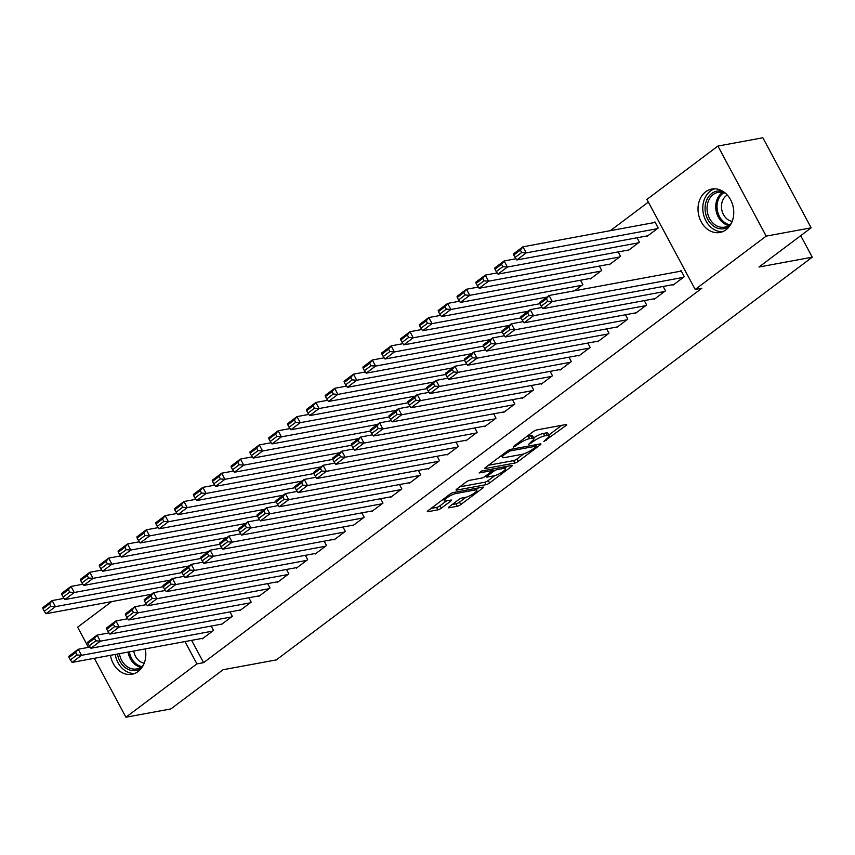 <?xml version="1.0" encoding="UTF-8"?>
<svg xmlns="http://www.w3.org/2000/svg" width="855" height="855" viewBox="0 0 855 855"><rect width="100%" height="100%" fill="white"/><g stroke="black" fill="none" stroke-linecap="round" stroke-linejoin="round"><path stroke-width="1.28" d="M543.823 441.554L565.903 425.608A2.779 0.62 151.8 0 0 566.715 424.593A2.779 0.62 151.8 0 0 566.117 424.518L536.705 429.947A2.779 0.62 151.8 0 0 533.221 431.647L513.577 446.396L513.428 447.165L518.408 444.066A8.892 1.967 151.8 0 1 529.555 438.658L532.002 438.209A8.892 1.967 151.8 0 1 533.926 438.444A8.892 1.967 151.8 0 1 531.318 441.682L528.625 444.354L533.606 441.266A8.892 1.967 151.8 0 1 544.753 435.858L547.2 435.398A8.892 1.967 151.8 0 1 549.124 435.644A8.892 1.967 151.8 0 1 546.516 438.882L543.823 441.554M145.286 648.902A22.091 17.709 79.5 0 1 138.136 671.517A22.091 17.709 79.5 0 1 131.959 674.264A22.091 17.709 79.5 0 1 110.466 655.325M705.706 191.777A22.091 17.709 79.5 0 1 711.873 189.041A22.091 17.709 79.5 0 1 732.233 203.501A22.091 17.709 79.5 0 1 726.066 229.739A22.091 17.709 79.5 0 1 719.889 232.485A22.091 17.709 79.5 0 1 699.54 218.014A22.091 17.709 79.5 0 1 705.706 191.777M449.292 506.694A2.779 0.62 151.8 0 0 448.48 507.71A2.779 0.62 151.8 0 0 449.078 507.785L457.329 506.267A2.779 0.62 151.8 0 0 460.813 504.568L482.626 488.184A2.779 0.62 151.8 0 0 483.438 487.168A2.779 0.62 151.8 0 0 482.84 487.094L453.428 492.523A2.779 0.62 151.8 0 0 449.944 494.211L428.131 510.606A2.779 0.62 151.8 0 0 427.318 511.621A2.779 0.62 151.8 0 0 427.917 511.696L437.888 509.847A2.779 0.62 151.8 0 0 441.372 508.159L450.703 501.148A2.779 0.62 151.8 0 0 451.526 500.132A2.779 0.62 151.8 0 0 450.916 500.057L445.979 500.977A7.439 1.646 151.8 0 1 444.365 500.774A7.439 1.646 151.8 0 1 448.223 496.915A7.439 1.646 151.8 0 1 455.865 493.538L475.23 489.968A7.439 1.646 151.8 0 1 476.834 490.172A7.439 1.646 151.8 0 1 472.975 494.019A7.439 1.646 151.8 0 1 465.334 497.396L462.117 497.995A2.779 0.62 151.8 0 0 458.633 499.683L449.292 506.694M191.616 640.352L203.576 662.657L701.87 288.231L695.211 289.46L646.925 199.407L717.911 146.066L766.198 236.119L695.211 289.46M203.576 662.657L196.917 663.886L125.92 717.227L94.328 658.307M717.911 146.066L762.863 137.773L811.149 227.825L758.984 267.017L812.25 257.184L276.293 659.91L223.027 669.743L170.861 708.934L125.92 717.227M811.149 227.825L766.198 236.119M514.817 463.068A2.779 0.62 151.8 0 0 518.301 461.379L540.114 444.985A2.779 0.62 151.8 0 0 540.926 443.969A2.779 0.62 151.8 0 0 540.328 443.895L510.916 449.324A2.779 0.62 151.8 0 0 507.432 451.013L485.619 467.407A2.779 0.62 151.8 0 0 484.806 468.422A2.779 0.62 151.8 0 0 485.405 468.497L514.817 463.068L513.513 460.631A2.779 0.62 151.8 0 0 516.997 458.943L523.709 453.898M511.365 466.584L489.562 482.979A2.779 0.62 151.8 0 1 486.078 484.667L456.666 490.097A2.779 0.62 151.8 0 1 456.068 490.022A2.779 0.62 151.8 0 1 456.88 489.007L466.21 481.996A2.779 0.62 151.8 0 1 469.694 480.296L481.622 478.095A2.779 0.62 151.8 0 0 485.106 476.406L491.294 471.757A2.779 0.62 151.8 0 0 492.117 470.742A2.779 0.62 151.8 0 0 491.518 470.667L479.099 472.965L481.686 471.02L511.579 465.494A2.779 0.62 151.8 0 1 512.188 465.569A2.779 0.62 151.8 0 1 511.365 466.584L510.863 465.633M812.25 257.184L800.708 235.659M220.782 624.289L221.039 624.77L232.336 616.284L229.995 611.913M258.445 595.988L258.702 596.469L270.009 587.984L267.658 583.612M296.108 567.688L296.364 568.169L307.672 559.683L305.321 555.312M333.771 539.387L334.038 539.868L345.335 531.383L342.983 527.011M371.433 511.087L371.701 511.568L382.997 503.082L380.657 498.711M409.096 482.786L409.363 483.267L420.66 474.782L418.319 470.41M446.759 454.486L447.026 454.967L458.323 446.481L455.982 442.11M484.432 426.185L484.689 426.666L495.986 418.18L493.645 413.809M522.095 397.885L522.352 398.366L533.648 389.88L531.308 385.509M559.758 369.584L560.014 370.065L571.311 361.579L568.97 357.208M597.421 341.284L597.677 341.765L608.974 333.279L606.633 328.908M574.688 290.753L582.875 284.597L580.534 280.226M635.083 312.983L635.34 313.464L646.637 304.979L644.296 300.607M608.984 264.302L609.241 264.783L620.538 256.297L618.197 251.926M672.746 284.683L673.003 285.164L684.31 276.678L681.04 270.586L680.099 271.292M646.647 236.001L646.904 236.482L658.2 227.996L654.941 221.915L654 222.621M648.368 202.101L610.331 230.679M627.816 250.152L628.072 250.633L639.369 242.147L637.028 237.776M653.915 298.833L654.171 299.314L665.479 290.828L663.127 286.457M590.153 278.452L590.41 278.933L601.706 270.447L599.366 266.076M616.252 327.134L616.508 327.615L627.805 319.129L625.465 314.758M578.589 355.434L578.846 355.915L590.142 347.429L587.802 343.058M540.926 383.735L541.183 384.216L552.48 375.73L550.139 371.359M503.264 412.035L503.52 412.516L514.817 404.03L512.476 399.659M465.59 440.336L465.857 440.817L477.154 432.331L474.814 427.96M427.928 468.636L428.195 469.117L439.491 460.631L437.151 456.26M390.265 496.937L390.532 497.418L401.829 488.932L399.488 484.561M352.602 525.237L352.869 525.718L364.166 517.232L361.825 512.861M314.939 553.538L315.196 554.019L326.503 545.533L324.152 541.162M277.276 581.838L277.533 582.319L288.84 573.833L286.489 569.462M239.614 610.139L239.87 610.62L251.178 602.134L248.826 597.763M201.951 638.439L202.208 638.931L213.504 630.434L211.164 626.063M184.958 641.581L196.917 663.886M88.46 647.363L77.634 627.175L111.663 601.61M549.124 435.644L547.82 433.207A8.892 1.967 151.8 0 0 545.896 432.972L547.2 435.398M533.627 437.888A8.892 1.967 151.8 0 1 543.449 433.421L545.896 432.972M533.926 438.444L532.622 436.007A8.892 1.967 151.8 0 0 530.699 435.772L532.002 438.209M526.509 436.681A8.892 1.967 151.8 0 1 528.251 436.221L530.699 435.772M548.803 435.045L561.724 425.33M488.494 465.248L513.513 460.631M535.796 446.941L535.946 446.171L510.125 450.938L505.006 454.133A8.892 1.967 151.8 0 0 502.398 457.372A8.892 1.967 151.8 0 0 504.322 457.617L521.967 454.358A8.892 1.967 151.8 0 0 533.114 448.95L535.796 446.941M507.197 466.306L505.113 467.867M494.788 475.637L488.248 480.542L489.562 482.979M459.744 486.848L484.774 482.231A2.779 0.62 151.8 0 0 488.248 480.542M493.998 475.818A7.439 1.646 151.8 0 0 501.639 472.441A7.439 1.646 151.8 0 0 505.497 468.583A7.439 1.646 151.8 0 0 503.894 468.38L497.065 469.641A2.779 0.62 151.8 0 0 493.581 471.329L487.393 475.989A2.779 0.62 151.8 0 0 486.581 476.994A2.779 0.62 151.8 0 0 487.179 477.079L493.998 475.818M491.454 469.523L491.999 469.117M431.005 508.447L436.584 507.421A2.779 0.62 151.8 0 0 440.069 505.733L446.534 500.87M452.167 504.546L456.025 503.83A2.779 0.62 151.8 0 0 459.509 502.142L466.028 497.247M476.438 489.423L478.447 487.906M655.208 222.396L522.961 246.806L526.22 252.888L657.26 228.702M647.844 235.777L516.805 259.963L515.073 257.483L521.668 252.524L520.364 250.088L513.77 255.047L515.073 257.483M513.77 255.047L513.545 253.882L522.961 246.806L520.364 250.088M521.668 252.524L526.22 252.888L516.805 259.963M673.943 284.459L542.914 308.644L552.33 301.569L549.06 295.488L546.463 298.769L539.879 303.717L541.183 306.154L547.766 301.206L546.463 298.769M681.307 271.078L549.06 295.488L539.644 302.563L539.879 303.717L432.064 323.639L422.648 330.714L420.916 328.235L427.511 323.276L426.207 320.849L419.613 325.798L420.916 328.235M683.359 277.383L552.33 301.569L547.766 301.206M541.183 306.154L542.914 308.644M515.982 258.766L504.129 260.957L507.389 267.038L638.429 242.852M629.013 249.927L497.973 274.113L496.242 271.634L502.836 266.675L501.532 264.238L494.938 269.197L496.242 271.634M494.938 269.197L494.714 268.032L504.129 260.957L501.532 264.238M502.836 266.675L507.389 267.038L497.973 274.113M497.14 272.916L485.298 275.107L488.558 281.188L619.597 257.002M610.181 264.077L479.142 288.263L477.411 285.784L484.005 280.825L482.701 278.388L476.107 283.347L477.411 285.784M476.107 283.347L475.882 282.182L485.298 275.107L482.701 278.388M484.005 280.825L488.558 281.188L479.142 288.263M655.112 298.609L524.072 322.795L533.499 315.719L530.228 309.638L527.631 312.919L521.037 317.868L522.352 320.304L528.935 315.356L527.631 312.919M542.081 307.447L530.228 309.638L520.813 316.713L521.037 317.868M664.527 291.534L533.499 315.719L528.935 315.356M522.352 320.304L524.072 322.795M636.28 312.759L505.241 336.945L514.657 329.87L511.397 323.788L508.8 327.07L502.206 332.018L503.52 334.455L510.104 329.506L508.8 327.07M523.249 321.598L511.397 323.788L501.981 330.864L502.206 332.018M645.696 305.684L514.657 329.87L510.104 329.506M503.52 334.455L505.241 336.945M729.582 226.148A19.12 15.326 79.5 0 1 714.064 226.468A19.12 15.326 79.5 0 1 705.129 209.956A19.12 15.326 79.5 0 1 723.18 191.488M725.745 193.465A17.698 14.193 -100.5 0 0 718.168 192.343A17.698 14.193 -100.5 0 0 707.106 209.796A17.698 14.193 -100.5 0 0 724.591 227.152A17.698 14.193 -100.5 0 0 731.271 223.39M732.158 221.381A13.937 11.168 79.5 0 1 721.502 207.69A13.937 11.168 79.5 0 1 727.295 195.025M714.673 188.805A21.952 17.592 -100.5 0 0 702.842 209.967A21.952 17.592 -100.5 0 0 722.593 231.705M115.233 654.449A21.952 17.592 -100.5 0 0 134.663 673.484M141.652 667.926A19.12 15.326 79.5 0 1 117.466 654.032M119.411 653.669A17.698 14.193 -100.5 0 0 136.661 668.931A17.698 14.193 -100.5 0 0 143.341 665.169M144.228 663.159A13.937 11.168 79.5 0 1 133.754 651.029M478.308 287.066L466.467 289.257L469.726 295.338L600.766 271.153M591.35 278.228L460.311 302.413L458.579 299.934L465.173 294.975L463.87 292.538L457.275 297.497L458.579 299.934M457.275 297.497L457.051 296.332L466.467 289.257L463.87 292.538M465.173 294.975L469.726 295.338L460.311 302.413M459.477 301.216L447.635 303.407L450.895 309.489L581.934 285.303M546.901 297.113L441.479 316.564L439.748 314.084L446.342 309.125L445.038 306.688L438.444 311.648L439.748 314.084M438.444 311.648L438.22 310.483L447.635 303.407L445.038 306.688M446.342 309.125L450.895 309.489L441.479 316.564M617.449 326.909L486.41 351.095L495.825 344.02L492.566 337.939L489.968 341.22L483.374 346.168L484.678 348.605L491.272 343.657L489.968 341.22M504.418 335.748L492.566 337.939L483.15 345.014L483.374 346.168L375.569 366.09L366.154 373.165L364.422 370.685L371.017 365.726L369.713 363.3L363.119 368.249L364.422 370.685M626.865 319.834L495.825 344.02L491.272 343.657M484.678 348.605L486.41 351.095M598.618 341.06L467.578 365.245L476.994 358.17L473.734 352.089L471.137 355.37L464.543 360.318L465.847 362.755L472.441 357.807L471.137 355.37M485.587 349.898L473.734 352.089L464.318 359.164L464.543 360.318L356.738 380.24L347.322 387.315L345.591 384.836L352.185 379.877L350.881 377.45L344.287 382.399L345.591 384.836M608.033 333.984L476.994 358.17L472.441 357.807M465.847 362.755L467.578 365.245M440.646 315.367L428.804 317.558L432.064 323.639L427.511 323.276M528.069 311.263L422.648 330.714M419.613 325.798L419.388 324.633L428.804 317.558L426.207 320.849M579.786 355.21L448.747 379.396L458.162 372.32L454.903 366.239L452.306 369.52L445.712 374.469L447.015 376.905L453.61 371.957L452.306 369.52M466.755 364.048L454.903 366.239L445.487 373.314L445.712 374.469L337.907 394.39L328.491 401.465L326.76 398.986L333.354 394.027L332.05 391.601L325.456 396.549L326.76 398.986M589.202 348.135L458.162 372.32L453.61 371.957M447.015 376.905L448.747 379.396M421.814 329.517L409.973 331.708L413.232 337.789L521.058 317.889M509.227 325.413L403.817 344.864L402.085 342.385L408.679 337.426L407.375 335L400.781 339.948L402.085 342.385M400.781 339.948L400.557 338.783L409.973 331.708L407.375 335M408.679 337.426L413.232 337.789L403.817 344.864M560.955 369.36L429.915 393.546L439.331 386.471L436.071 380.39L433.474 383.671L426.88 388.63L428.184 391.056L434.778 386.107L433.474 383.671M447.913 378.199L436.071 380.39L426.656 387.465L426.88 388.63M570.37 362.285L439.331 386.471L434.778 386.107M428.184 391.056L429.915 393.546M402.983 343.667L391.141 345.858L394.401 351.939L502.216 332.039M490.396 339.563L384.985 359.015L383.254 356.535L389.848 351.576L388.544 349.15L381.95 354.098L383.254 356.535M381.95 354.098L381.725 352.933L391.141 345.858L388.544 349.15M389.848 351.576L394.401 351.939L384.985 359.015M542.123 383.51L411.084 407.696L420.5 400.621L417.24 394.54L414.643 397.821L408.049 402.78L409.353 405.206L415.947 400.258L414.643 397.821M429.082 392.349L417.24 394.54L407.824 401.615L408.049 402.78M551.539 376.435L420.5 400.621L415.947 400.258M409.353 405.206L411.084 407.696M384.152 357.828L372.31 360.008L375.569 366.09L371.017 365.726M471.565 353.714L366.154 373.165M363.119 368.249L362.894 367.084L372.31 360.008L369.713 363.3M523.292 397.661L392.253 421.846L401.668 414.771L398.409 408.69L395.812 411.971L389.217 416.93L390.521 419.356L397.115 414.408L395.812 411.971M410.25 406.499L398.409 408.69L388.993 415.765L389.217 416.93L281.413 436.852L271.997 443.927L270.266 441.437L276.86 436.478L275.556 434.051L268.962 439L270.266 441.437M532.708 390.585L401.668 414.771L397.115 414.408M390.521 419.356L392.253 421.846M365.32 371.978L353.478 374.159L356.738 380.24L352.185 379.877M452.733 367.864L347.322 387.315M344.287 382.399L344.063 381.234L353.478 374.159L350.881 377.45M504.461 411.811L373.421 435.997L382.837 428.921L379.577 422.84L376.98 426.121L370.386 431.08L371.69 433.506L378.284 428.558L376.98 426.121M391.419 420.649L379.577 422.84L370.162 429.915L370.386 431.08L262.581 451.002L253.166 458.077L251.434 455.587L258.028 450.628L256.714 448.202L250.13 453.15L251.434 455.587M513.876 404.736L382.837 428.921L378.284 428.558M371.69 433.506L373.421 435.997M346.489 386.129L334.647 388.309L337.907 394.39L333.354 394.027M433.902 382.014L328.491 401.465M325.456 396.549L325.231 395.384L334.647 388.309L332.05 391.601M485.629 425.961L354.59 450.147L364.006 443.072L360.746 436.991L358.149 440.272L351.555 445.231L352.859 447.657L359.453 442.708L358.149 440.272M372.588 434.8L360.746 436.991L351.33 444.066L351.555 445.231L243.75 465.152L234.334 472.227L232.603 469.737L239.197 464.778L237.882 462.352L231.299 467.3L232.603 469.737M495.045 418.886L364.006 443.072L359.453 442.708M352.859 447.657L354.59 450.147M327.657 400.279L315.816 402.459L319.075 408.54L426.891 388.64M415.07 396.164L309.66 415.616L307.928 413.136L314.522 408.177L313.219 405.751L306.624 410.699L307.928 413.136M306.624 410.699L306.4 409.534L315.816 402.459L313.219 405.751M314.522 408.177L319.075 408.54L309.66 415.616M466.798 440.111L335.759 464.297L345.174 457.222L341.915 451.141L339.317 454.422L332.723 459.381L334.027 461.807L340.621 456.859L339.317 454.422M353.756 448.95L341.915 451.141L332.499 458.216L332.723 459.381M476.214 433.036L345.174 457.222L340.621 456.859M334.027 461.807L335.759 464.297M308.826 414.429L296.984 416.609L300.244 422.691L408.059 402.791M396.239 410.315L290.828 429.776L289.097 427.286L295.691 422.327L294.387 419.901L287.793 424.85L289.097 427.286M287.793 424.85L287.569 423.685L296.984 416.609L294.387 419.901M295.691 422.327L300.244 422.691L290.828 429.776M447.967 454.262L316.927 478.447L326.343 471.372L323.083 465.291L320.486 468.572L313.892 473.531L315.196 475.957L321.79 471.009L320.486 468.572M334.925 463.1L323.083 465.291L313.667 472.366L313.892 473.531M457.382 447.186L326.343 471.372L321.79 471.009M315.196 475.957L316.927 478.447M289.995 428.579L278.153 430.76L281.413 436.852L276.86 436.478M377.408 424.465L271.997 443.927M268.962 439L268.737 437.835L278.153 430.76L275.556 434.051M429.135 468.412L298.096 492.598L307.511 485.522L304.252 479.441L301.655 482.722L295.06 487.681L296.364 490.107L302.959 485.159L301.655 482.722M316.094 477.25L304.252 479.441L294.836 486.516L295.06 487.681M438.551 461.337L307.511 485.522L302.959 485.159M296.364 490.107L298.096 492.598M271.163 442.73L259.322 444.91L262.581 451.002L258.028 450.628M358.576 438.615L253.166 458.077M250.13 453.15L249.895 451.985L259.322 444.91L256.714 448.202M410.304 482.562L279.264 506.748L288.68 499.673L285.42 493.591L282.823 496.873L276.229 501.832L277.533 504.258L284.127 499.309L282.823 496.873M297.262 491.401L285.42 493.591L276.005 500.667L276.229 501.832L168.424 521.753L159.009 528.828L157.277 526.338L163.861 521.39L162.557 518.953L155.973 523.901L157.277 526.338M419.72 475.487L288.68 499.673L284.127 499.309M277.533 504.258L279.264 506.748M252.332 456.88L240.479 459.06L243.75 465.152L239.197 464.778M339.745 452.765L234.334 472.227M231.299 467.3L231.064 466.135L240.479 459.06L237.882 462.352M391.472 496.712L260.433 520.898L269.849 513.823L266.589 507.742L263.992 511.023L257.398 515.982L258.702 518.408L265.296 513.46L263.992 511.023M278.431 505.551L266.589 507.742L257.173 514.817L257.398 515.982L149.593 535.903L140.167 542.978L138.446 540.488L145.029 535.54L143.726 533.103L137.131 538.052L138.446 540.488M400.888 489.637L269.849 513.823L265.296 513.46M258.702 518.408L260.433 520.898M233.501 471.03L221.648 473.21L224.918 479.302L332.734 459.402M320.914 466.916L215.503 486.377L213.771 483.887L220.355 478.928L219.051 476.502L212.468 481.451L213.771 483.887M212.468 481.451L212.232 480.286L221.648 473.21L219.051 476.502M220.355 478.928L224.918 479.302L215.503 486.377M372.641 510.863L241.602 535.048L251.017 527.973L247.758 521.892L245.161 525.173L238.566 530.132L239.87 532.558L246.464 527.61L245.161 525.173M259.599 519.701L247.758 521.892L238.342 528.967L238.566 530.132M382.057 503.787L251.017 527.973L246.464 527.61M239.87 532.558L241.602 535.048M214.669 485.18L202.817 487.361L206.087 493.453L313.903 473.552M302.082 481.066L196.671 500.528L194.94 498.038L201.524 493.079L200.22 490.652L193.636 495.601L194.94 498.038M193.636 495.601L193.401 494.436L202.817 487.361L200.22 490.652M201.524 493.079L206.087 493.453L196.671 500.528M353.81 525.013L222.77 549.199L232.186 542.123L228.926 536.042L226.319 539.323L219.735 544.282L221.039 546.708L227.633 541.76L226.319 539.323M240.768 533.851L228.926 536.042L219.511 543.117L219.735 544.282M363.225 517.938L232.186 542.123L227.633 541.76M221.039 546.708L222.77 549.199M195.838 499.331L183.985 501.511L187.256 507.603L295.071 487.703M283.251 495.216L177.84 514.678L176.109 512.188L182.692 507.229L181.388 504.803L174.805 509.751L176.109 512.188M174.805 509.751L174.57 508.586L183.985 501.511L181.388 504.803M182.692 507.229L187.256 507.603L177.84 514.678M334.978 539.163L203.939 563.349L213.355 556.274L210.084 550.192L207.487 553.474L200.904 558.433L202.208 560.859L208.802 555.91L207.487 553.474M221.937 548.002L210.084 550.192L200.668 557.268L200.904 558.433M344.394 532.088L213.355 556.274L208.802 555.91M202.208 560.859L203.939 563.349M177.006 513.481L165.154 515.661L168.424 521.753L163.861 521.39M264.419 509.366L159.009 528.828M155.973 523.901L155.738 522.736L165.154 515.661L162.557 518.953M316.147 553.313L185.108 577.499L194.523 570.424L191.253 564.343L188.656 567.624L182.072 572.583L183.376 575.02L189.96 570.061L188.656 567.624M203.105 562.152L191.253 564.343L181.837 571.418L182.072 572.583L74.257 592.504L64.841 599.579L63.11 597.089L69.704 592.141L68.4 589.704L61.806 594.653L63.11 597.089M325.563 546.238L194.523 570.424L189.96 570.061M183.376 575.02L185.108 577.499M158.175 527.631L146.323 529.811L149.593 535.903L145.029 535.54M245.588 523.517L140.167 542.978M137.131 538.052L136.907 536.887L146.323 529.811L143.726 533.103M297.316 567.464L166.276 591.649L175.692 584.574L172.421 578.493L169.824 581.774L163.241 586.733L164.545 589.17L171.128 584.211L169.824 581.774M184.274 576.302L172.421 578.493L163.006 585.568L163.241 586.733L55.425 606.655L46.01 613.73L44.278 611.24L50.873 606.291L49.569 603.854L42.974 608.803L44.278 611.24M306.731 560.388L175.692 584.574L171.128 584.211M164.545 589.17L166.276 591.649M139.344 541.781L127.491 543.962L130.751 550.054L238.577 530.153M226.757 537.667L121.335 557.129L119.615 554.639L126.198 549.69L124.894 547.253L118.3 552.202L119.615 554.639M118.3 552.202L118.076 551.037L127.491 543.962L124.894 547.253M126.198 549.69L130.751 550.054L121.335 557.129M278.474 581.614L147.445 605.8L156.86 598.724L153.59 592.643L150.993 595.924L144.41 600.883L145.713 603.32L152.297 598.361L150.993 595.924M165.443 590.452L153.59 592.643L144.174 599.718L144.41 600.883M287.9 574.539L156.86 598.724L152.297 598.361M145.713 603.32L147.445 605.8M120.512 555.932L108.66 558.112L111.92 564.204L219.746 544.304M207.925 551.817L102.504 571.279L100.772 568.789L107.367 563.84L106.063 561.404L99.469 566.352L100.772 568.789M99.469 566.352L99.244 565.187L108.66 558.112L106.063 561.404M107.367 563.84L111.92 564.204L102.504 571.279M259.642 595.764L128.613 619.95L138.029 612.875L134.759 606.793L132.162 610.075L125.578 615.034L126.882 617.47L133.466 612.511L132.162 610.075M146.611 604.603L134.759 606.793L125.343 613.869L125.578 615.034M269.058 588.689L138.029 612.875L133.466 612.511M126.882 617.47L128.613 619.95M101.681 570.082L89.828 572.262L93.088 578.354L200.914 558.454M189.094 565.967L83.672 585.429L81.941 582.939L88.535 577.991L87.231 575.554L80.637 580.502L81.941 582.939M80.637 580.502L80.413 579.337L89.828 572.262L87.231 575.554M88.535 577.991L93.088 578.354L83.672 585.429M240.811 609.914L109.782 634.1L119.198 627.025L115.927 620.944L113.33 624.225L106.736 629.184L108.051 631.621L114.634 626.662L113.33 624.225M127.78 618.753L115.927 620.944L106.512 628.019L106.736 629.184M250.226 602.839L119.198 627.025L114.634 626.662M108.051 631.621L109.782 634.1M82.85 584.232L70.997 586.412L74.257 592.504L69.704 592.141M170.263 580.117L64.841 599.579M61.806 594.653L61.581 593.488L70.997 586.412L68.4 589.704M221.979 624.064L90.94 648.25L100.356 641.175L97.096 635.094L94.499 638.375L87.905 643.334L89.219 645.771L95.803 640.812L94.499 638.375M108.948 632.903L97.096 635.094L87.68 642.169L87.905 643.334M231.395 616.989L100.356 641.175L95.803 640.812M89.219 645.771L90.94 648.25M64.007 598.382L52.166 600.563L55.425 606.655L50.873 606.291M151.431 594.268L46.01 613.73M42.974 608.803L42.75 607.638L52.166 600.563L49.569 603.854M203.148 638.215L72.109 662.401L81.524 655.325L78.265 649.244L75.668 652.525L69.073 657.484L70.388 659.921L76.971 654.962L75.668 652.525M90.117 647.053L78.265 649.244L68.849 656.319L69.073 657.484M212.564 631.14L81.524 655.325L76.971 654.962M70.388 659.921L72.109 662.401M545.768 439.449L546.26 440.368M515.373 445.049L515.864 445.979M530.57 442.249L531.062 443.168M543.449 433.421L544.753 435.858M533.039 440.207L533.606 441.266M528.251 436.221L529.555 438.658M517.916 443.147L518.408 444.066M565.39 424.657L565.903 425.608M485.074 467.877L485.405 468.497M539.601 444.034L540.114 444.985M516.997 458.943L518.301 461.379M535.23 444.835L535.946 446.171M509.516 449.805L510.125 450.938M507.197 451.194L507.688 452.124M504.514 453.214L505.006 454.133M484.774 482.231L486.078 484.667M456.335 489.477L456.666 490.097M490.802 469.331L491.518 470.667M503.178 467.054L503.894 468.38M496.349 468.305L497.065 469.641M492.362 469.042L493.581 471.329M486.901 475.059L487.393 475.989M474.514 488.633L475.23 489.968M455.149 492.202L455.865 493.538M450.19 500.196L450.703 501.148M440.069 505.733L441.372 508.159M436.584 507.421L437.888 509.847M427.586 511.076L427.917 511.696M482.113 487.232L482.626 488.184M459.509 502.142L460.813 504.568M456.025 503.83L457.329 506.267M448.747 507.165L449.078 507.785M728.77 225.485A17.698 14.193 79.5 0 1 715.774 208.193A17.698 14.193 79.5 0 1 722.657 192.396M723.822 192.706A17.121 13.723 -100.5 0 0 717.067 208.043A17.121 13.723 -100.5 0 0 729.743 224.79M140.84 667.263A17.698 14.193 79.5 0 1 128.09 652.076M129.372 651.831A17.121 13.723 -100.5 0 0 141.812 666.569M535.583 444.771L536.363 446.225M501.415 455.544L502.398 457.372M491.304 469.235L492.117 470.742M504.536 466.798L505.497 468.583M485.929 475.786L486.581 476.994M475.882 488.376L476.834 490.172M443.467 499.085L444.365 500.774"/></g></svg>
